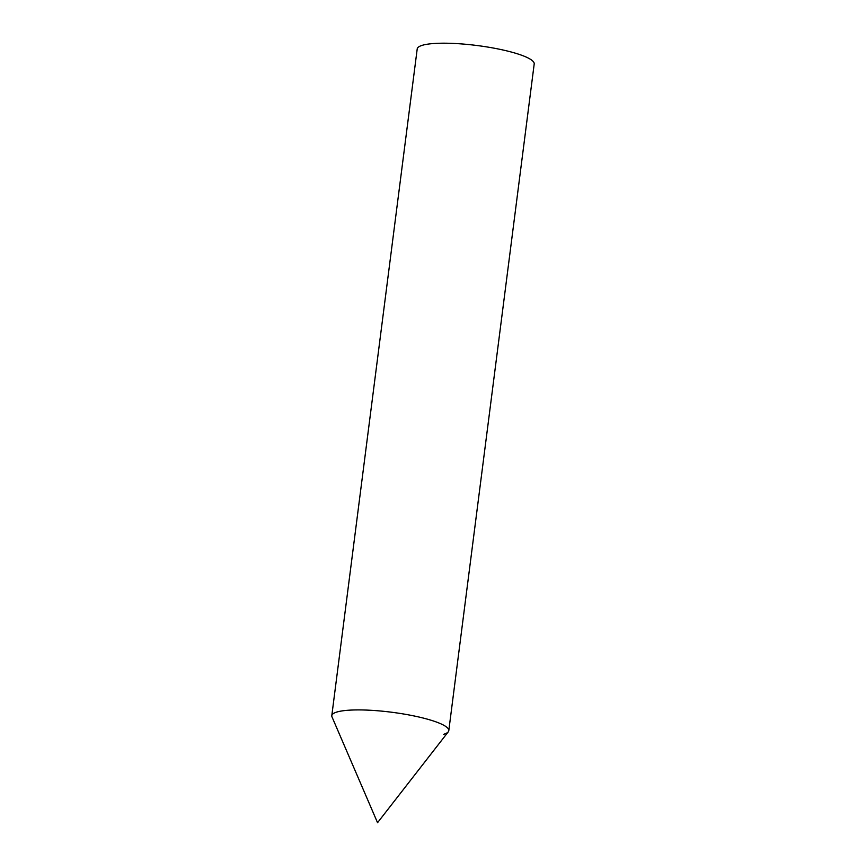 <?xml version="1.0" encoding="UTF-8"?>
<svg xmlns="http://www.w3.org/2000/svg" width="866" height="866" viewBox="0 0 866 866"><rect width="100%" height="100%" fill="white"/><g stroke="black" fill="none" stroke-linecap="round" stroke-linejoin="round"><path stroke-width="1.3" d="M414.987 716.15A58.975 11.009 -172.7 0 0 332.003 716.907L377.544 822.7L448.285 731.802A58.975 11.009 -172.7 0 0 414.987 716.15M448.794 730.655L534.203 63.932A58.975 11.009 7.3 0 0 489.03 47.284A58.975 11.009 7.3 0 0 422.651 45.205A58.975 11.009 7.3 0 0 417.206 48.951L331.797 715.662A58.975 11.009 7.3 0 1 337.242 711.917A58.975 11.009 7.3 0 1 403.621 714.006A58.975 11.009 7.3 0 1 448.794 730.655A58.975 11.009 7.3 0 1 443.349 734.4"/></g></svg>
